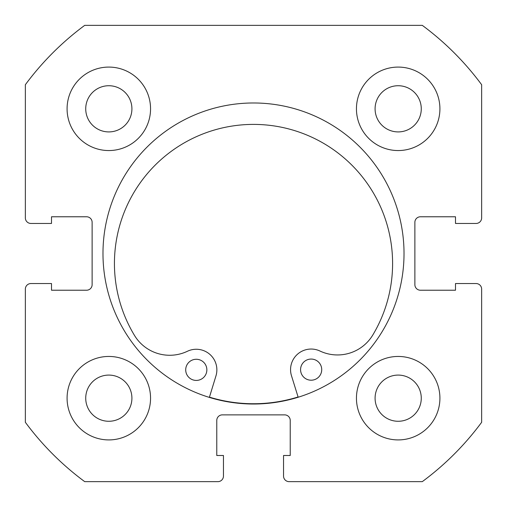 <?xml version="1.0" encoding="UTF-8"?>
<svg xmlns="http://www.w3.org/2000/svg" width="507" height="507" viewBox="0 0 507 507"><rect width="100%" height="100%" fill="white"/><g stroke="black" fill="none" stroke-linecap="round" stroke-linejoin="round"><path stroke-width="0.76" d="M404.022 253.5A150.522 150.522 0 0 0 253.5 102.978A150.522 150.522 0 0 0 102.978 253.5A150.522 150.522 0 0 0 253.5 404.022A150.522 150.522 0 0 0 404.022 253.5M356.446 398.179A41.732 41.732 0 0 0 398.179 439.918A41.732 41.732 0 0 0 439.918 398.179A41.732 41.732 0 0 0 398.179 356.446A41.732 41.732 0 0 0 356.446 398.179M67.082 398.179A41.732 41.732 0 0 0 108.821 439.918A41.732 41.732 0 0 0 150.554 398.179A41.732 41.732 0 0 0 108.821 356.446A41.732 41.732 0 0 0 67.082 398.179M356.446 108.821A41.732 41.732 0 0 0 398.179 150.554A41.732 41.732 0 0 0 439.918 108.821A41.732 41.732 0 0 0 398.179 67.082A41.732 41.732 0 0 0 356.446 108.821M67.082 108.821A41.732 41.732 0 0 0 108.821 150.554A41.732 41.732 0 0 0 150.554 108.821A41.732 41.732 0 0 0 108.821 67.082A41.732 41.732 0 0 0 67.082 108.821M131.915 108.821A23.094 23.094 0 0 1 108.821 131.915A23.094 23.094 0 0 1 85.727 108.821A23.094 23.094 0 0 1 108.821 85.727A23.094 23.094 0 0 1 131.915 108.821M421.273 108.821A23.094 23.094 0 0 1 398.179 131.915A23.094 23.094 0 0 1 375.085 108.821A23.094 23.094 0 0 1 398.179 85.727A23.094 23.094 0 0 1 421.273 108.821M131.915 398.179A23.094 23.094 0 0 1 108.821 421.273A23.094 23.094 0 0 1 85.727 398.179A23.094 23.094 0 0 1 108.821 375.085A23.094 23.094 0 0 1 131.915 398.179M421.273 398.179A23.094 23.094 0 0 1 398.179 421.273A23.094 23.094 0 0 1 375.085 398.179A23.094 23.094 0 0 1 398.179 375.085A23.094 23.094 0 0 1 421.273 398.179M84.713 25.35A283.793 283.793 0 0 0 25.35 84.713L25.35 217.883A5.564 5.564 0 0 0 30.914 223.454L51.505 223.454L51.505 216.774L86.564 216.774A5.564 5.564 0 0 1 92.128 222.339L92.128 284.661A5.564 5.564 0 0 1 86.564 290.226L51.505 290.226L51.505 283.546L30.914 283.546A5.564 5.564 0 0 0 25.35 289.117L25.35 422.287A283.793 283.793 0 0 0 84.713 481.65L217.883 481.65A5.564 5.564 0 0 0 223.454 476.086L223.454 455.495L216.774 455.495L216.774 420.436A5.564 5.564 0 0 1 222.339 414.872L284.661 414.872A5.564 5.564 0 0 1 290.226 420.436L290.226 455.495L283.546 455.495L283.546 476.086A5.564 5.564 0 0 0 289.117 481.65L422.287 481.65A283.793 283.793 0 0 0 481.65 422.287L481.65 289.117A5.564 5.564 0 0 0 476.086 283.546L455.495 283.546L455.495 290.226L420.436 290.226A5.564 5.564 0 0 1 414.872 284.661L414.872 222.339A5.564 5.564 0 0 1 420.436 216.774L455.495 216.774L455.495 223.454L476.086 223.454A5.564 5.564 0 0 0 481.65 217.883L481.65 84.713A283.793 283.793 0 0 0 422.287 25.35L84.713 25.35M321.723 369.616A10.571 10.571 0 0 1 311.165 380.206A10.571 10.571 0 0 1 300.575 369.654A10.571 10.571 0 0 1 311.127 359.064A10.571 10.571 0 0 1 321.723 369.616M206.856 369.825A10.571 10.571 0 0 1 196.298 380.421A10.571 10.571 0 0 1 185.708 369.869A10.571 10.571 0 0 1 196.26 359.273A10.571 10.571 0 0 1 206.856 369.825M298.167 397.241L291.487 375.744A20.591 20.591 0 0 1 319.936 351.015A41.181 41.181 0 0 0 372.841 334.931A139.083 139.083 0 0 0 253.259 124.399A139.083 139.083 0 0 0 134.456 335.374A41.181 41.181 0 0 0 187.425 351.262A20.591 20.591 0 0 1 215.963 375.883L209.366 397.406M298.084 396.975A150.243 150.243 0 0 1 209.448 397.139"/></g></svg>
